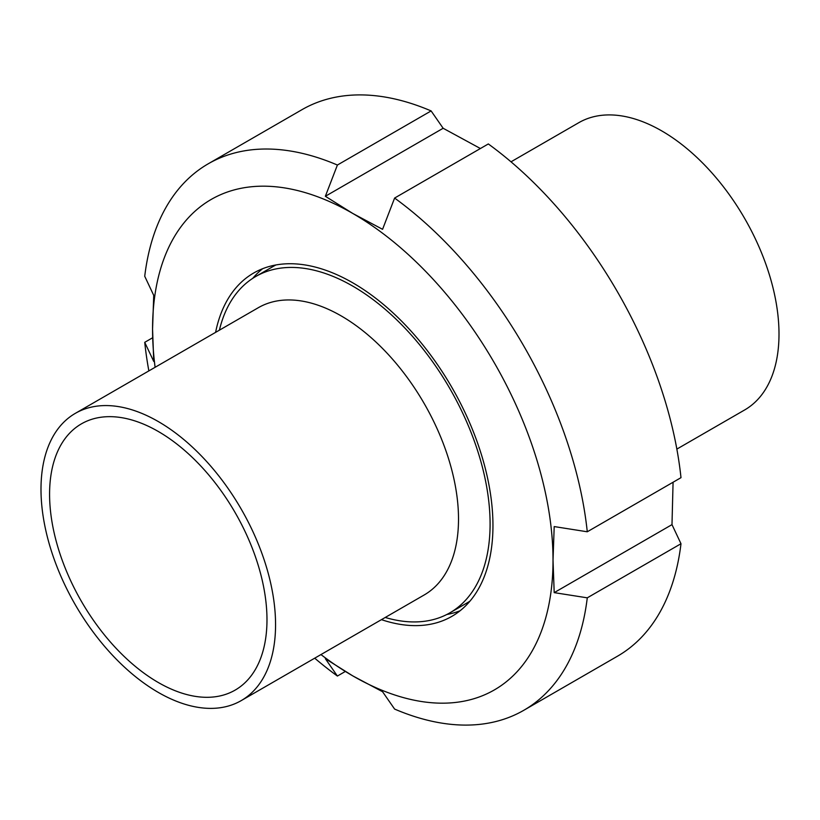 <?xml version="1.0" encoding="UTF-8"?>
<svg xmlns="http://www.w3.org/2000/svg" width="820" height="820" viewBox="0 0 820 820"><rect width="100%" height="100%" fill="white"/><g stroke="black" fill="none" stroke-linecap="round" stroke-linejoin="round"><path stroke-width="1.23" d="M275.889 264.973A194.176 112.104 -120 0 0 272.865 266.613L255.707 276.524A194.176 112.104 -120 0 0 219.381 330.193M385.236 617.47A194.176 112.104 -120 0 0 449.872 612.837L467.041 602.936A194.176 112.104 -120 0 0 469.973 601.132M449.872 612.837A194.176 112.104 -120 0 0 490.093 523.949A194.176 112.104 -120 0 0 405.336 328.543A194.176 112.104 -120 0 0 255.707 276.524M241.203 700.618L424.155 594.992A165.855 95.755 -120 0 0 458.513 519.07A165.855 95.755 -120 0 0 386.107 352.149A165.855 95.755 -120 0 0 258.3 307.715L75.348 413.341A165.855 95.755 -120 0 0 75.348 604.863A165.855 95.755 -120 0 0 241.203 700.618A165.855 95.755 -120 0 0 275.561 624.697A165.855 95.755 -120 0 0 203.165 457.775A165.855 95.755 -120 0 0 75.348 413.341M266.982 619.736A153.719 88.755 -120 0 0 199.875 465.042A153.719 88.755 -120 0 0 81.416 423.858A153.719 88.755 -120 0 0 81.416 601.357A153.719 88.755 -120 0 0 235.135 690.112A153.719 88.755 -120 0 0 266.982 619.736M676.859 449.093L744.652 409.959A165.855 95.755 -120 0 0 779 334.037A165.855 95.755 -120 0 0 706.604 167.116A165.855 95.755 -120 0 0 578.797 122.682L511.003 161.817M345.312 671.477L337.399 676.049L325.356 658.696L352.795 675.895L382.571 691.731L394.604 709.074A315.536 182.173 -120 0 0 523.765 710.315A315.536 182.173 -120 0 0 587.274 597.831L554.197 592.634L553.018 560.285A283.166 163.487 -120 0 0 352.795 213.466L325.356 196.277L337.399 165.035L431.115 110.925L443.148 128.268L325.356 196.277M337.399 165.035A315.536 182.173 -120 0 0 208.239 163.795A315.536 182.173 -120 0 0 144.73 276.268L153.729 295.374L152.561 329.076L153.729 361.425L144.73 342.329L152.643 337.758M320.958 654.575A283.166 163.487 -120 0 0 352.795 675.895A283.166 163.487 -120 0 0 553.018 560.285L554.197 526.573L587.274 531.78L680.989 477.67A315.536 182.173 -120 0 0 488.32 143.951L394.604 198.061L382.571 229.313L352.795 213.466A283.166 163.487 -120 0 0 152.561 329.076A283.166 163.487 -120 0 0 155.103 367.298M443.148 128.268L480.407 148.522M673.076 482.242L671.99 524.626L554.197 592.634M431.115 110.925A315.536 182.173 -120 0 0 301.955 109.685L208.239 163.795M587.274 531.78A315.536 182.173 -120 0 0 394.604 198.061M144.73 342.329A315.536 182.173 -120 0 0 148.861 370.906M314.716 658.183A315.536 182.173 -120 0 0 337.399 676.049M671.99 524.626L680.989 543.732L587.274 597.831M262.636 268.704A198.225 114.441 -120 0 0 252.765 278.318M446.849 614.487A198.225 114.441 -120 0 0 460.112 610.746M381.443 619.653A198.225 114.441 -120 0 0 451.902 616.343A198.225 114.441 -120 0 0 492.953 525.599A198.225 114.441 -120 0 0 406.433 326.124A198.225 114.441 -120 0 0 253.677 273.019A198.225 114.441 -120 0 0 215.588 332.377M523.765 710.315L617.48 656.205A315.536 182.173 -120 0 0 680.989 543.732"/></g></svg>
